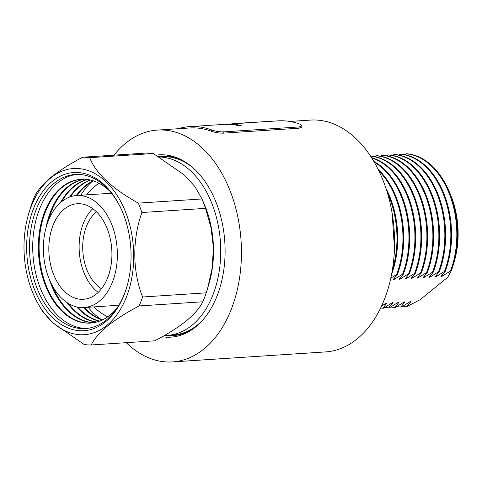 <?xml version="1.0" encoding="UTF-8"?>
<svg xmlns="http://www.w3.org/2000/svg" width="482" height="482" viewBox="0 0 482 482"><rect width="100%" height="100%" fill="white"/><g stroke="black" fill="none" stroke-linecap="round" stroke-linejoin="round"><path stroke-width="0.72" d="M176.972 335.153A89.977 59.129 86.3 0 1 173.912 334.9M113.999 155.162A116.162 76.337 86.3 0 1 125.82 143.082A116.162 76.337 86.3 0 1 157.343 130.086A116.162 76.337 86.3 0 1 237.638 216.02A116.162 76.337 86.3 0 1 204.007 348.92A116.162 76.337 86.3 0 1 172.484 361.916A116.162 76.337 86.3 0 1 126.248 342.684M289.712 121.44L310.462 120.084A116.162 76.337 86.3 0 1 390.763 206.019A116.162 76.337 86.3 0 1 357.132 338.918A116.162 76.337 86.3 0 1 325.603 351.914L172.484 361.916M156.138 155.138A91.345 60.027 86.3 0 1 186.191 162.603A91.345 60.027 86.3 0 1 224.817 242.091A91.345 60.027 86.3 0 1 196.861 325.922A91.345 60.027 86.3 0 1 195.656 326.929A91.345 60.027 86.3 0 1 162.217 336.767M197.626 325.248A89.977 59.129 86.3 0 1 197.216 325.585A89.977 59.129 86.3 0 1 172.797 335.653A89.977 59.129 86.3 0 1 165.097 335.394M162.271 156.686A89.977 59.129 86.3 0 1 165.278 156.035M158.253 156.373A89.977 59.129 86.3 0 1 161.072 156.084A89.977 59.129 86.3 0 1 187.046 163.175M402.838 306.154A76.614 50.351 -93.7 0 0 406.675 306.66L420.087 299.744L447.76 277.222L451.236 270.956A76.614 50.351 -93.7 0 0 453.321 264.757A76.614 50.351 -93.7 0 0 448.429 189.89A76.614 50.351 -93.7 0 0 406.718 153.758L405.977 153.806A76.614 50.351 -93.7 0 1 450.495 271.005L441.675 276.499A71.463 46.965 -93.7 0 0 442.633 274.583M404.573 154.656L405.977 153.806M396.855 306.546A76.614 50.351 -93.7 0 0 400.693 307.052L401.434 307.004L410.254 301.509L411.001 301.461L406.675 306.66M410.17 301.563A71.463 46.965 -93.7 0 0 411.001 301.461M398.59 155.047L399.994 154.198A76.614 50.351 -93.7 0 1 444.512 271.396L435.692 276.891A71.463 46.965 -93.7 0 0 436.65 274.969M390.866 306.938A76.614 50.351 -93.7 0 0 394.71 307.444L395.451 307.396L404.271 301.901L405.019 301.853L400.693 307.052M404.187 301.955A71.463 46.965 -93.7 0 0 405.019 301.853M392.607 155.439L394.005 154.589A76.614 50.351 -93.7 0 1 438.524 271.782L429.709 277.283A71.463 46.965 -93.7 0 0 430.667 275.361M384.883 307.329A76.614 50.351 -93.7 0 0 388.721 307.835L389.468 307.787L398.289 302.292L399.036 302.238L394.71 307.444M398.198 302.347A71.463 46.965 -93.7 0 0 399.036 302.238M386.624 155.831L388.022 154.981A76.614 50.351 -93.7 0 1 432.541 272.173L423.726 277.668A71.463 46.965 -93.7 0 0 424.684 275.752M380.635 308.004A76.614 50.351 -93.7 0 0 382.738 308.227L383.485 308.179L392.306 302.678L393.053 302.63L388.721 307.835M392.215 302.738A71.463 46.965 -93.7 0 0 393.053 302.63M380.641 156.216L382.039 155.367A76.614 50.351 -93.7 0 1 426.558 272.565L417.737 278.06A71.463 46.965 -93.7 0 0 418.701 276.144M381.533 306.1L386.323 303.07L387.064 303.021L382.738 308.227M386.233 303.13A71.463 46.965 -93.7 0 0 387.064 303.021M374.659 156.608L376.056 155.758A76.614 50.351 -93.7 0 1 420.575 272.957L411.755 278.451A71.463 46.965 -93.7 0 0 412.719 276.535M370.556 156.192A76.614 50.351 -93.7 0 1 414.592 273.348L405.772 278.843A71.463 46.965 -93.7 0 0 406.736 276.927M371.718 157.988A76.614 50.351 -93.7 0 1 408.609 273.74L399.789 279.235A71.463 46.965 -93.7 0 0 400.753 277.319M374.237 162.133A76.614 50.351 -93.7 0 1 402.627 274.131L393.806 279.626A71.463 46.965 -93.7 0 0 394.77 277.704M378.882 170.881A76.614 50.351 -93.7 0 1 396.644 274.517L390.812 278.108M392.39 269.86A76.614 50.351 -93.7 0 0 387.359 192.758M453.321 264.757L454.225 261.702A70.505 46.332 -93.7 0 0 449.73 192.8L448.429 189.89M450.495 271.005L451.236 270.956M441.675 276.499L440.928 276.548L445.254 271.348A76.614 50.351 -93.7 0 0 400.735 154.15L399.994 154.198M444.512 271.396L445.254 271.348M435.692 276.891L434.945 276.939L439.271 271.734A76.614 50.351 -93.7 0 0 394.752 154.541L394.005 154.589M438.524 271.782L439.271 271.734M429.709 277.283L428.962 277.331L433.288 272.125A76.614 50.351 -93.7 0 0 388.769 154.933L388.022 154.981M432.541 272.173L433.288 272.125M423.726 277.668L422.979 277.722L427.305 272.517A76.614 50.351 -93.7 0 0 382.786 155.318L382.039 155.367M426.558 272.565L427.305 272.517M417.737 278.06L416.996 278.108L421.322 272.908A76.614 50.351 -93.7 0 0 376.803 155.71L376.056 155.758M420.575 272.957L421.322 272.908M411.755 278.451L411.013 278.5L415.339 273.3A76.614 50.351 -93.7 0 0 370.821 156.102L370.507 156.12M414.592 273.348L415.339 273.3M405.772 278.843L405.031 278.891L409.357 273.692A76.614 50.351 -93.7 0 0 371.514 157.662M408.609 273.74L409.357 273.692M399.789 279.235L399.042 279.283L403.374 274.083A76.614 50.351 -93.7 0 0 373.827 161.434M402.627 274.131L403.374 274.083M393.806 279.626L393.059 279.674L397.385 274.469A76.614 50.351 -93.7 0 0 378.147 169.381M396.644 274.517L397.385 274.469M391.583 274.378A76.614 50.351 -93.7 0 0 385.968 188.384M177.033 334.514A89.303 58.69 -93.7 0 0 179.997 334.502M164.627 335.388A89.303 58.69 -93.7 0 0 167.706 335.309L173.261 334.948A89.303 58.69 -93.7 0 0 202.548 320.295M192.565 167.441A89.303 58.69 -93.7 0 0 187.42 163.766A89.303 58.69 -93.7 0 0 161.621 156.722L159.12 156.885M167.706 335.309A89.303 58.69 -93.7 0 0 220.286 262.148A89.303 58.69 -93.7 0 0 181.865 164.133A89.303 58.69 -93.7 0 0 159.331 157.012M93.936 306.889A70.505 46.332 -93.7 0 0 102.479 313.836A70.505 46.332 -93.7 0 0 107.878 316.698M67.817 303.106A56.135 36.891 -93.7 0 0 84.031 307.534A56.135 36.891 -93.7 0 0 117.084 261.545A56.135 36.891 -93.7 0 0 92.93 199.934A56.135 36.891 -93.7 0 0 76.716 195.505A56.135 36.891 -93.7 0 0 43.663 241.494A56.135 36.891 -93.7 0 0 67.817 303.106M91.086 207.525A47.875 31.463 -93.7 0 0 77.253 203.747A47.875 31.463 -93.7 0 0 49.062 242.97A47.875 31.463 -93.7 0 0 69.661 295.514A47.875 31.463 -93.7 0 0 83.494 299.292A47.875 31.463 -93.7 0 0 111.685 260.075A47.875 31.463 -93.7 0 0 91.086 207.525M92.791 208.688A47.875 31.463 -93.7 0 0 79.277 251.592A47.875 31.463 -93.7 0 0 98.256 292.375M96.496 211.857A42.434 27.89 -93.7 0 0 82.826 251.086A42.434 27.89 -93.7 0 0 101.178 288.537A42.434 27.89 -93.7 0 0 101.521 288.748M99.172 183.323A70.505 46.332 -93.7 0 0 86.615 194.861M168.357 156.288A89.303 58.69 -93.7 0 0 165.416 156.662M238.698 123.428L250.953 122.627L238.698 123.428A117.638 77.313 -93.7 0 0 236.638 123.452L247.465 122.717A117.638 77.313 -93.7 0 1 250.953 122.627L268.426 121.356A117.638 77.313 -93.7 0 0 267.528 121.41L270.848 121.283M237.427 125.422L238.958 125.561L238.337 125.139L238.692 124.977L241.048 125.157L241.169 125.537A117.638 77.313 -93.7 0 0 240.669 125.422L239.235 125.073L239.855 125.465L239.488 125.675L236.981 125.459C236.078 125.272 236.066 125.133 236.951 125.055A117.638 77.313 -93.7 0 1 237.451 125.157L237.421 125.555M238.958 125.561L238.331 125.272L238.692 124.977M241.042 125.29L241.157 125.669A117.506 77.222 -93.7 0 0 240.657 125.555L238.994 125.26M239.855 125.465L239.476 125.808L236.969 125.591C236.066 125.404 236.06 125.272 236.945 125.187M234.125 124.808L235.656 124.892L235.035 124.579L235.391 124.452L237.873 124.85A117.638 77.313 -93.7 0 0 237.367 124.76L233.68 124.844C232.77 124.711 232.758 124.615 233.643 124.543A117.638 77.313 -93.7 0 1 234.15 124.603L234.125 124.94M235.656 124.892L235.029 124.711L235.391 124.452M237.747 124.687L237.867 124.983A117.506 77.222 -93.7 0 0 237.361 124.892L235.933 124.519M236.56 124.808L233.674 124.977C232.77 124.85 232.758 124.748 233.643 124.675M234.21 124.272C235.186 124.38 235.047 124.483 233.806 124.579L230.022 124.549C229.064 124.464 229.179 124.38 230.366 124.302M233.065 124.615L230.022 124.549M230.39 123.97L226.775 124.211A117.638 77.313 -93.7 0 1 228.474 124.254L228.004 124.284A117.638 77.313 -93.7 0 0 225.799 124.236L229.89 123.97A117.638 77.313 -93.7 0 1 230.39 123.97L228.293 124.242M228.474 124.254L228.01 124.416A117.506 77.222 -93.7 0 0 225.805 124.374L225.799 124.236M225.805 124.278L223.612 124.422A117.506 77.222 -93.7 0 0 223.076 124.446L211.008 125.236M208.218 125.302L210.706 125.175A117.638 77.313 -93.7 0 1 211.002 125.169L206.923 125.573A117.506 77.222 -93.7 0 0 206.465 125.579L208.224 125.434M206.465 125.537L189.625 126.633A117.506 77.222 86.3 0 1 211.706 129.983C215.358 131.285 219.262 131.917 223.413 131.887L223.19 133.159C219.051 133.195 215.147 132.562 211.478 131.261L211.706 129.983M238.704 123.561A117.506 77.222 -93.7 0 0 236.644 123.585L230.342 123.97M270.854 121.325L278.006 120.862A117.506 77.222 86.3 0 1 300.081 124.211L302.081 125.838L299.171 126.935L223.413 131.887M178.099 128.73A117.506 77.222 86.3 0 1 189.625 126.633M302.081 125.838L301.853 127.109L298.942 128.212L223.19 133.159M157.343 130.086L189.715 127.971A116.162 76.337 86.3 0 1 211.478 131.261M237.277 123.386L234.565 123.699M234.559 123.567A117.638 77.313 -93.7 0 0 232.27 123.79L232.282 123.922M203.157 125.7L202.121 125.916M202.109 125.784L200.855 126.013M204.687 125.513L205.7 125.447M207.748 125.314L206.989 125.501M207.591 125.326L208.182 125.422M206.983 125.368L203.561 125.724M207.14 125.356L205.941 125.428M211.002 125.169L206.923 125.573M206.917 125.441A117.638 77.313 -93.7 0 0 206.459 125.447M220.877 124.537L220.34 124.675M220.328 124.543A117.638 77.313 -93.7 0 0 219.756 124.609L219.768 124.742M225.474 124.169L227.185 124.049A117.638 77.313 -93.7 0 1 227.685 124.025L227.691 124.115M227.685 124.025L223.6 124.29A117.638 77.313 -93.7 0 0 223.07 124.314L224.136 124.248M221.371 124.561L223.076 124.446M221.365 124.44A117.638 77.313 -93.7 0 0 220.858 124.489L220.87 124.591M234.21 124.139C235.186 124.248 235.047 124.35 233.806 124.446C235.047 124.35 235.186 124.248 234.21 124.139L230.36 124.169C229.179 124.248 229.064 124.326 230.022 124.41C229.064 124.326 229.179 124.248 230.36 124.169M233.306 124.386L230.486 124.38M233.306 124.525L233.746 124.302M230.86 124.332L230.486 124.519M237.753 124.555L237.867 124.983M233.643 124.543C232.758 124.615 232.77 124.711 233.68 124.844L233.674 124.977M241.048 125.157L241.157 125.669M236.951 125.055C236.066 125.133 236.078 125.272 236.981 125.459L236.969 125.591M254.412 122.398L258.081 122.024M105.522 321.819A79.229 52.068 86.3 0 1 33.969 288.152A79.229 52.068 86.3 0 1 52.195 181.419A79.229 52.068 86.3 0 1 121.633 209.947A79.229 52.068 86.3 0 1 126.688 287.374A79.229 52.068 86.3 0 1 105.522 321.819M121.85 210.429A77.216 50.749 -93.7 0 0 75.343 174.466A77.216 50.749 -93.7 0 0 54.388 183.106A77.216 50.749 -93.7 0 0 32.029 271.45A77.216 50.749 -93.7 0 0 85.404 328.573A77.216 50.749 -93.7 0 0 106.359 319.934A77.216 50.749 -93.7 0 0 126.838 286.868M201.5 197.897L203.603 202.615A83.259 54.719 86.3 0 1 208.917 283.982L207.597 288.423L212.116 268.498L213.412 247.772L210.995 227.594L205.531 208.363A94.002 61.78 -93.7 0 0 201.964 198.964L195.029 186.733L184.612 175.195L153.3 153.517A94.002 61.78 -93.7 0 0 146.311 153.053L82.675 157.21A94.002 61.78 86.3 0 1 89.664 157.674C95.906 173.418 112.125 188.564 138.328 203.121A94.002 61.78 86.3 0 1 141.901 212.52C132.237 239.488 132.405 271.125 142.594 297.002A94.002 61.78 86.3 0 1 139.171 305.937C126.766 312.432 116.246 319.108 107.613 325.953C99.473 332.755 94.002 339.093 91.2 344.973A94.002 61.78 86.3 0 1 84.211 344.51L52.918 322.85L42.549 311.39L36.011 300.135L33.909 295.412A83.259 54.719 -93.7 0 0 106.877 325.386A83.259 54.719 -93.7 0 0 126.031 213.231A83.259 54.719 -93.7 0 0 50.839 177.852A83.259 54.719 -93.7 0 0 28.595 214.044A83.259 54.719 -93.7 0 0 33.909 295.412M91.2 344.973L154.83 340.816C167.254 334.309 177.774 327.639 186.395 320.807C194.541 313.993 200.012 307.649 202.808 301.78A94.002 61.78 -93.7 0 0 206.224 292.845L207.597 288.423M28.595 214.044L31.282 205.181A94.002 61.78 86.3 0 1 34.704 196.246C37.506 190.366 42.976 184.028 51.116 177.225C59.75 170.381 70.27 163.711 82.675 157.21M107.733 316.801A71.173 46.772 86.3 0 1 102.654 313.951M94.345 186.727A71.173 46.772 86.3 0 1 95.303 185.919A71.173 46.772 86.3 0 1 99.009 183.238M100.834 319.192A77.216 50.749 86.3 0 1 88.146 307.269M80.831 195.24A77.216 50.749 86.3 0 1 91.857 181.762M102.6 319.831A72.065 47.363 86.3 0 1 84.308 307.516M76.993 195.487A72.065 47.363 86.3 0 1 86.031 185.715A72.065 47.363 86.3 0 1 93.526 180.901M102.256 320A72.065 47.363 86.3 0 1 83.597 307.558M76.283 195.541A72.065 47.363 86.3 0 1 85.326 185.763A72.065 47.363 86.3 0 1 93.165 180.78M99.714 321.078A72.065 47.363 86.3 0 1 77.686 307.124M70.48 196.74A72.065 47.363 86.3 0 1 80.126 186.1A72.065 47.363 86.3 0 1 90.508 180.045M99.37 321.205A72.065 47.363 86.3 0 1 76.759 306.926M69.589 197.06A72.065 47.363 86.3 0 1 79.422 186.148A72.065 47.363 86.3 0 1 90.146 179.961M96.81 322.018A72.065 47.363 86.3 0 1 68.492 303.521M61.829 201.506A72.065 47.363 86.3 0 1 74.222 186.486A72.065 47.363 86.3 0 1 87.501 179.485M96.46 322.115A72.065 47.363 86.3 0 1 67.088 302.636M60.551 202.573A72.065 47.363 86.3 0 1 73.511 186.534A72.065 47.363 86.3 0 1 87.146 179.437M93.888 322.675A72.065 47.363 86.3 0 1 52.586 286.103M48.321 220.846A72.065 47.363 86.3 0 1 68.311 186.871A72.065 47.363 86.3 0 1 84.519 179.214M93.52 322.741A72.065 47.363 86.3 0 1 49.429 279.56M46.043 227.745A72.065 47.363 86.3 0 1 67.57 186.92A72.065 47.363 86.3 0 1 84.145 179.202M90.911 323.054A72.065 47.363 86.3 0 1 41.41 269.438A72.065 47.363 86.3 0 1 62.329 187.263A72.065 47.363 86.3 0 1 81.518 179.226M117.168 307.841A72.065 47.363 86.3 0 1 110.095 315.017A72.065 47.363 86.3 0 1 90.538 323.079A72.065 47.363 86.3 0 1 40.723 269.763A72.065 47.363 86.3 0 1 61.588 187.311A72.065 47.363 86.3 0 1 81.145 179.25A72.065 47.363 86.3 0 1 109.535 190.896M87.013 328.429A77.216 50.749 86.3 0 1 35.005 270.053A77.216 50.749 86.3 0 1 57.605 182.895A77.216 50.749 86.3 0 1 76.951 174.4M205.531 208.363L141.901 212.52M201.964 198.964L138.328 203.121M206.224 292.845L142.594 297.002M202.808 301.78L139.171 305.937M153.3 153.517L89.664 157.674M298.942 128.212L299.171 126.935M394.475 248.742L392.167 213.424M118.801 305.263L84.031 307.534M111.487 193.234L76.716 195.505M205.097 125.489L204.386 125.531"/></g></svg>
